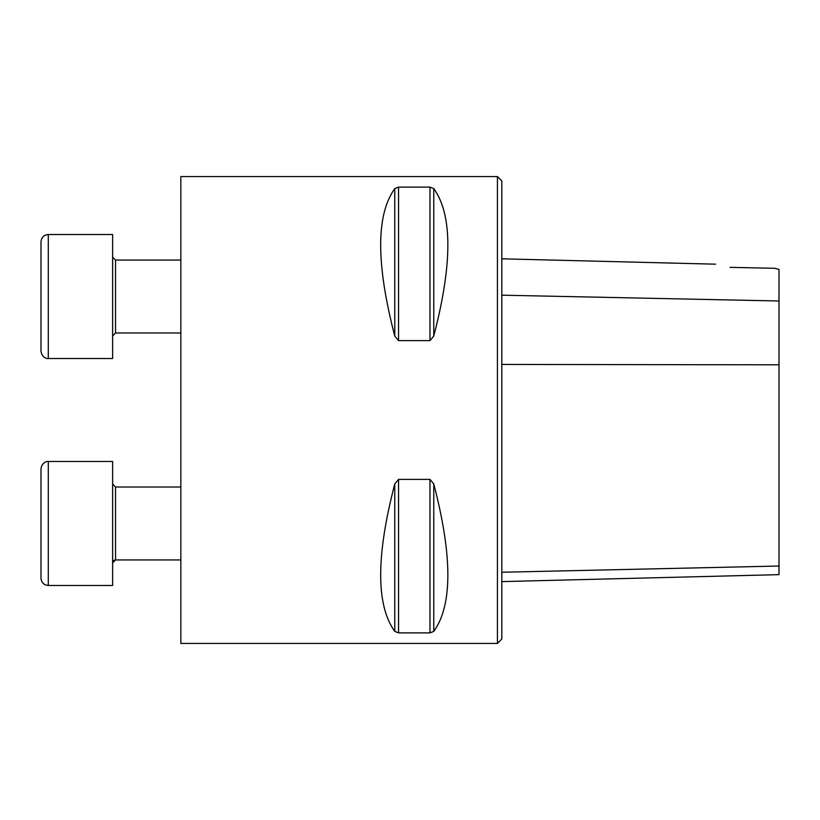 <?xml version="1.0" encoding="UTF-8"?>
<svg xmlns="http://www.w3.org/2000/svg" width="820" height="820" viewBox="0 0 820 820"><rect width="100%" height="100%" fill="white"/><g stroke="black" fill="none" stroke-linecap="round" stroke-linejoin="round"><path stroke-width="1.23" d="M180.841 176.577L180.841 643.423L497.432 643.423L497.432 176.577L180.841 176.577M394.768 188.6L394.768 336.056C375.98 263.886 375.98 214.737 394.768 188.6L398.561 187.124L429.977 187.124L433.77 188.6C452.558 214.737 452.558 263.886 433.77 336.056L429.977 340.618L398.561 340.618L394.779 336.087M429.977 479.382L433.77 483.943C452.558 556.114 452.558 605.262 433.77 631.4L429.977 632.876L398.561 632.876L394.768 631.4C375.98 605.262 375.98 556.114 394.768 483.943L398.561 479.382L429.977 479.382L429.977 632.876M501.809 581.605L779 574.646L779 269.401L774.623 268.284L730.066 267.351M730.128 267.361C711.678 263.24 711.678 263.24 730.128 267.361M497.432 176.577L501.809 180.953L501.809 639.047L497.432 643.423M41 578.182L41 468.763C42.004 461.629 47.97 461.127 48.298 461.476L48.298 585.48C43.86 585.049 41.43 582.62 41 578.182L41.113 579.463M112.637 358.524L48.298 358.524C47.97 358.873 42.004 358.371 41 351.237L41 241.818C41.43 237.38 43.86 234.95 48.298 234.52L48.298 358.524L112.637 358.524L112.637 234.52L48.185 234.52M45.418 235.114L44.649 235.494M180.841 260.053L115.548 260.053L112.637 257.132L115.548 260.053L115.548 332.992L112.637 335.913L115.548 332.992L180.841 332.992L115.548 332.992M41 279.435L41 313.609M112.637 562.868L115.548 559.947L180.841 559.947L115.528 559.947M112.637 585.48L48.298 585.48L112.637 585.48L112.637 461.476L48.298 461.476M779 300.991L501.809 295.18M779 364.808L501.809 364.449M779 566.025L501.809 572.247M433.77 336.056L433.77 188.6M429.977 340.618L429.977 187.124M398.561 340.618L398.561 187.124M394.768 631.4L394.768 483.943M398.561 632.876L398.561 479.382M433.77 631.4L433.77 483.943M180.841 487.008L115.548 487.008L115.548 559.947M715.624 264.183L501.809 258.812M48.298 585.48L45.561 584.947M42.814 583.01L42.045 581.944M114.841 560.039L113.785 560.542M113.109 561.28L112.658 562.479M48.298 358.524C47.97 358.873 42.004 358.371 41 351.237M115.548 487.008L112.637 484.087"/></g></svg>

